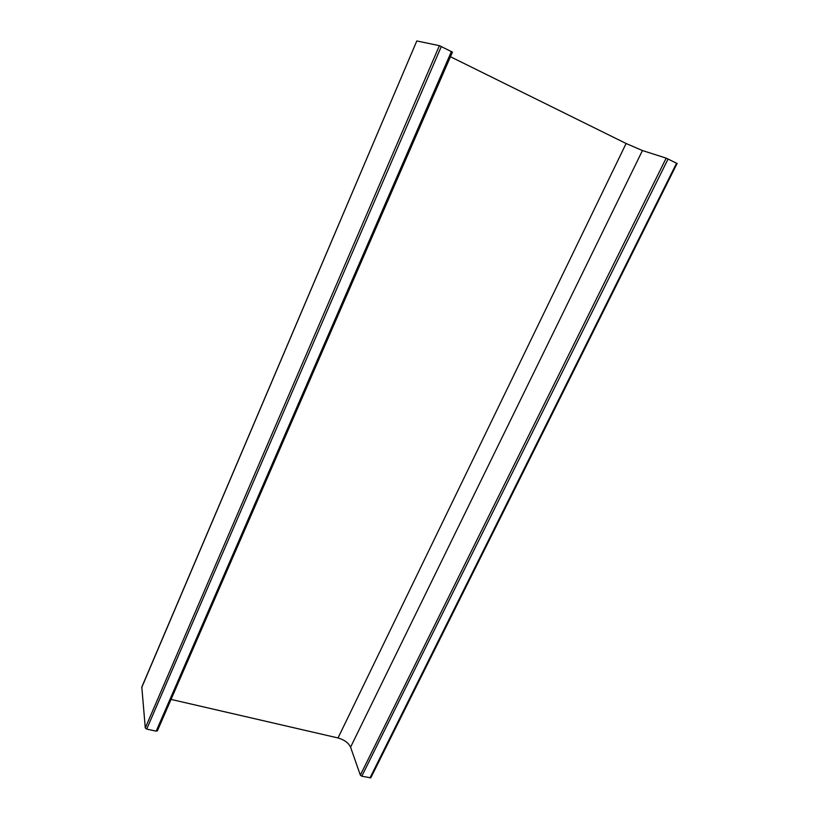 <?xml version="1.0" encoding="UTF-8"?>
<svg xmlns="http://www.w3.org/2000/svg" width="819" height="819" viewBox="0 0 819 819"><rect width="100%" height="100%" fill="white"/><g stroke="black" fill="none" stroke-linecap="round" stroke-linejoin="round"><path stroke-width="1.23" d="M171.058 699.406L338.032 737.96C344.318 739.772 348.495 742.853 350.573 747.174L360.34 775.143L361.793 776.228L370.802 777.815L677.057 163.524M450.44 56.736L626.115 143.499L642.454 150.553L666.175 158.128L677.262 163.565M141.748 687.438L416.799 40.96L141.81 687.049L145.28 727.958L146.703 729.094L156.163 731.172L157.422 730.63M416.799 40.96L439.404 45.659L452.375 52.099M338.032 737.96L626.115 143.499M350.573 747.174L642.454 150.553M360.34 775.143L666.175 158.128M361.793 776.228L668.099 158.958M369.942 778.009L676.576 163.165M145.28 727.958L439.404 45.659M146.703 729.094L441.328 46.478M156.163 731.172L451.423 51.484M452.457 52.088L157.381 730.865"/></g></svg>
